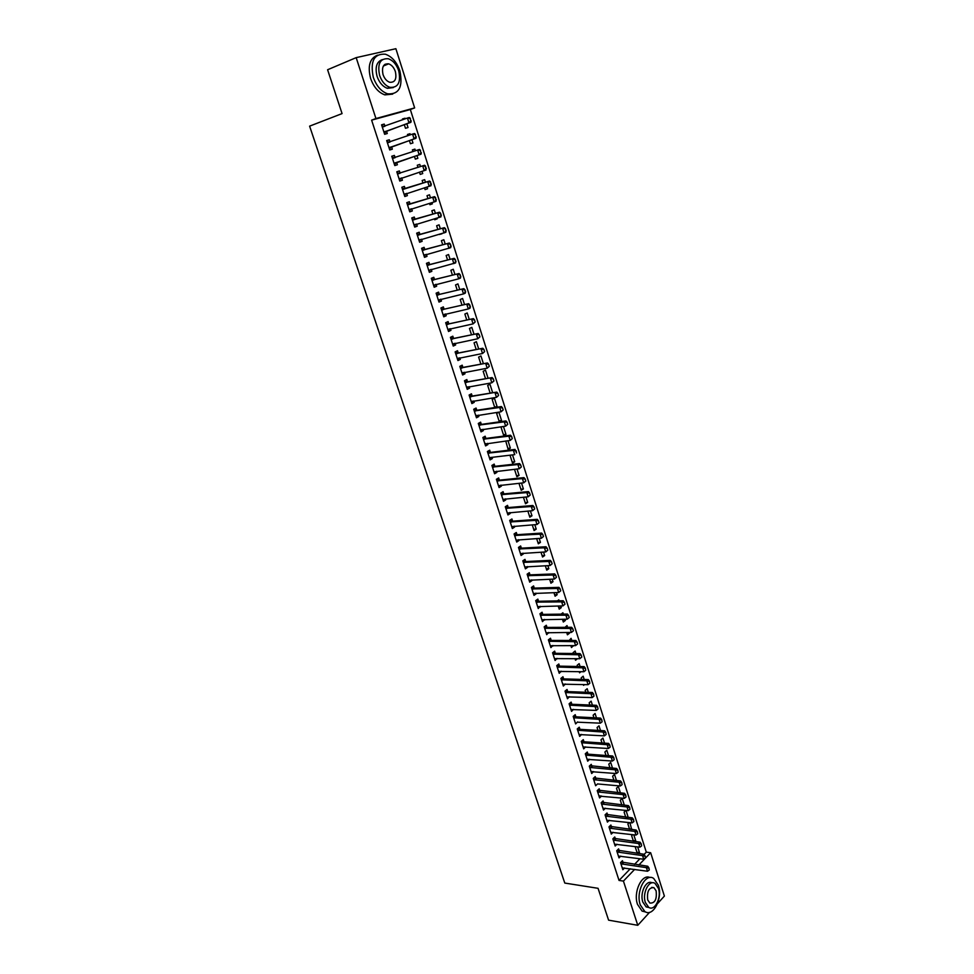<?xml version="1.0" encoding="UTF-8"?>
<svg xmlns="http://www.w3.org/2000/svg" width="974" height="974" viewBox="0 0 974 974"><rect width="100%" height="100%" fill="white"/><g stroke="black" fill="none" stroke-linecap="round" stroke-linejoin="round"><path stroke-width="1.46" d="M385.168 64.187L386.13 64.881M644.07 854.466L646.298 852.153L410.334 109.514L414.644 107.907L375.94 118.536L356.18 57.636L395.882 48.7L414.644 107.907M646.298 852.153L650.656 852.725L664.39 896.08L657.487 903.653M649.597 912.321L637.775 925.3L608.592 920.162L598.06 888.312L564.786 883.065L309.61 126.145L342.069 113.593L327.593 69.751L356.18 57.636M632.698 834.669L631.651 835.729L633.453 841.341M633.794 834.803L635.742 840.903L635.109 841.548M619.269 850.959L618.6 848.878L616.712 850.789L619.014 857.899L620.755 856.134M625.844 810.392L624.103 812.097L625.71 817.125M626.002 810.417L628.206 817.405M611.562 827.109L610.893 825.027L608.981 826.902L611.307 834.097L613.133 832.295M620.414 792.909L618.356 786.456L616.469 788.246L617.893 792.666M603.783 803.039L603.101 800.945L601.165 802.783L603.515 810.039L605.426 808.213M612.524 768.157L610.674 762.386L608.774 764.14L609.992 767.95M595.918 778.713L595.236 776.607L593.276 778.421L595.65 785.75L597.586 783.875M604.537 743.15L602.918 738.073L600.982 739.802L602.005 742.979M587.967 754.132L587.285 752.025L585.301 753.803L587.699 761.205L589.635 759.282M596.465 717.875L595.077 713.516L593.129 715.208L593.933 717.753M579.944 729.307L579.262 727.201L577.241 728.929L579.676 736.417L581.6 734.445M588.32 692.344L587.164 688.715L585.179 690.371L585.788 692.258M588.065 697.421L587.432 697.396M571.835 704.226L571.141 702.108L569.108 703.8L571.555 711.373L573.491 709.352M580.078 666.545L579.165 663.659L577.156 665.279L577.545 666.496M581.003 671.658L579.579 672.827L579.189 671.622M563.642 678.89L562.948 676.76L560.89 678.415L563.362 686.061L565.285 683.991M571.762 640.466L571.081 638.335L569.23 640.454M573.394 645.592L571.495 647.552L570.861 645.567M555.35 653.286L554.669 651.143L552.575 652.775L555.083 660.494L557.006 658.363M563.349 614.119L562.911 612.768L561.085 614.144M564.981 619.221L565.37 620.462L563.325 622.021L562.436 619.245M546.986 627.414L546.292 625.259L544.186 626.854L546.706 634.658L548.63 632.479M554.839 587.48L553.853 587.517M556.471 592.557L557.152 594.7L555.083 596.222L553.938 592.63M538.537 601.262L537.843 599.107L535.7 600.654L538.257 608.543L540.168 606.315M547.863 565.626L548.837 568.67L546.743 570.155L545.33 565.736M529.99 574.843L529.296 572.675L527.129 574.185L529.71 582.16L531.865 580.638L531.621 579.871M539.17 538.391L540.448 542.372L538.33 543.809L536.637 538.549M521.358 548.143L520.652 545.964L518.46 547.437L521.066 555.484L523.257 554.011L522.977 553.147M530.392 510.863L531.962 515.794L529.807 517.194L527.859 511.07M512.628 521.151L511.922 518.972L509.706 520.396L512.336 528.541L514.552 527.104L514.248 526.143M521.504 483.031L523.391 488.936L521.212 490.287L518.972 483.287M503.814 493.879L503.108 491.687L500.855 493.063L503.521 501.293L505.762 499.906L505.421 498.834M512.519 454.895L514.722 461.786L512.519 463.1L509.999 455.199M494.889 466.303L494.183 464.099L491.907 465.438L494.597 473.754L496.874 472.402L496.497 471.246M502.365 426.6L501.074 427.318L503.728 435.622L505.969 434.355L503.436 426.454M485.88 438.434L485.162 436.218L482.861 437.509L485.588 445.922L487.877 444.619L487.475 443.353M494.585 407.01L497.117 406.621L494.439 398.244L492.174 399.45L494.755 407.546M497.117 406.621L495.656 407.412M476.773 410.249L476.055 408.033L473.717 409.275L476.469 417.785L478.794 416.519L478.356 415.143M488.059 378.265L485.466 370.132L483.165 371.289L485.539 378.703M467.557 381.771L466.838 379.543L464.476 380.737L467.252 389.332L469.614 388.115L469.139 386.641M478.733 349.045L476.383 341.704L474.058 342.811L476.213 349.532M458.243 352.965L457.524 350.725L455.126 351.87L457.938 360.563L460.325 359.406L459.813 357.811M469.298 319.496L467.216 312.971L464.854 314.03L466.777 320.032M448.831 323.843L448.101 321.603L445.678 322.698L448.515 331.489L450.938 330.369L450.39 328.664M459.765 289.607L457.938 283.909L455.552 284.932L457.244 290.203M439.311 294.404L438.58 292.139L436.121 293.186L438.994 302.074L441.453 301.015L440.857 299.188M450.11 259.376L448.564 254.543L446.141 255.505L447.59 260.034M429.68 264.624L428.95 262.359L426.454 263.345L429.364 272.33L431.847 271.332L431.214 269.384M440.358 228.805L439.079 224.836L436.632 225.749L437.837 229.511M441.879 233.59L439.359 234.284M419.94 234.503L419.21 232.238L416.677 233.176L419.624 242.258L422.144 241.308L421.474 239.239M430.484 197.88L429.497 194.8L427.014 195.664L427.963 198.647M431.993 202.629L432.383 203.846L429.911 204.723L429.485 203.383M410.091 204.053L409.36 201.764L406.791 202.653L409.774 211.845L412.319 210.944L411.612 208.753M417.298 165.263L419.806 164.436L417.286 165.239L417.98 167.406M419.806 164.436L420.488 166.591M421.998 171.314L422.728 173.579L420.22 174.407L422.728 173.579M419.49 172.13L420.22 174.407M396.808 171.814L399.389 170.949L396.795 171.789L399.803 181.079L402.396 180.239L401.653 177.95M399.389 170.949L400.144 173.262M407.497 134.607L410.005 133.718L407.449 134.473L407.85 135.727M410.005 133.718L410.358 134.85M411.917 139.72L412.952 142.971L410.407 143.738L409.409 140.597M386.727 140.706L389.32 139.793L386.678 140.56L389.734 149.959L392.352 149.18L391.597 146.843M389.32 139.793L390.038 142.021M410.334 109.514L371.618 120.143L619.038 880.435L630.275 868.784M634.5 864.388L639.955 858.739M381.65 125.013L384.231 124.075L381.577 124.818L384.645 134.278L387.287 133.511L386.52 131.161M384.231 124.075L384.937 126.267M402.554 119.145L405.05 118.231L402.493 118.95L402.749 119.753M405.05 118.231L405.245 118.84M406.828 123.783L408.021 127.533L405.464 128.276L404.32 124.684M391.779 156.303L394.373 155.414L391.755 156.217L394.787 165.568L397.392 164.752L396.637 162.439M394.373 155.414L395.103 157.691M412.404 149.984L414.912 149.119L412.379 149.899L412.927 151.615M414.912 149.119L415.435 150.763M416.969 155.56L417.846 158.324L415.326 159.115L414.461 156.412M405.123 188.7L404.393 186.399L401.812 187.264L404.807 196.505L407.376 195.628L406.645 193.376M425.504 182.284L424.664 179.666L422.168 180.494L422.996 183.075M427.014 187.02L427.574 188.761L425.078 189.601L424.506 187.799M415.034 219.32L414.291 217.044L411.746 217.957L414.705 227.1L417.249 226.163L416.555 224.044M435.427 213.391L434.307 209.86L431.835 210.749L432.919 214.122M436.949 218.152L437.18 218.858L434.721 219.759L434.441 218.882M424.822 249.612L424.092 247.335L421.584 248.309L424.506 257.343L427.014 256.357L426.356 254.36M445.24 244.133L443.84 239.726L441.405 240.663L442.732 244.815M434.514 279.55L433.771 277.286L431.299 278.308L434.197 287.245L436.656 286.21L436.048 284.323M454.943 274.534L453.263 269.262L450.865 270.261L452.435 275.155M444.083 309.16L443.353 306.907L440.905 307.979L443.767 316.818L446.202 315.734L445.642 313.969M464.549 304.594L462.589 298.482L460.215 299.517L462.017 305.154M453.555 338.441L452.825 336.2L450.414 337.321L453.239 346.062L455.649 344.93L455.114 343.274M474.034 334.313L471.818 327.374L469.468 328.457L471.501 334.825M462.918 367.405L462.2 365.177L459.813 366.346L462.613 374.99L464.988 373.797L464.488 372.263M483.408 363.692L480.937 355.948L478.624 357.093L480.888 364.154M472.183 396.053L471.465 393.825L469.103 395.042L471.879 403.589L474.216 402.359L473.754 400.935M490.129 393.058L492.649 392.644L489.959 384.231L487.682 385.412L490.166 393.167M481.339 424.384L480.62 422.168L478.295 423.434L481.034 431.884L483.348 430.605L482.921 429.291M498.895 412.197L496.643 413.426L499.309 421.766L501.549 420.524L498.895 412.197M490.397 452.399L489.691 450.195L487.39 451.51L490.105 459.874L492.394 458.547L491.992 457.33M505.737 441.003L508.136 449.391L510.352 448.113L507.99 440.711M499.37 480.121L498.651 477.93L496.387 479.293L499.065 487.56L501.33 486.184L500.965 485.076M517.024 469.005L519.069 475.397L516.877 476.724L514.491 469.285M508.233 507.551L507.527 505.36L505.287 506.76L507.941 514.954L510.169 513.542L509.84 512.531M525.96 496.983L527.689 502.401L525.522 503.777L523.428 497.215M517.011 534.677L516.305 532.498L514.089 533.947L516.719 542.043L518.911 540.594L518.618 539.681M534.787 524.669L536.211 529.113L534.081 530.538L532.267 524.84M525.692 561.523L524.986 559.356L522.807 560.841L525.4 568.853L527.567 567.355L527.311 566.551M543.529 552.039L544.649 555.557L542.542 557.018L540.996 552.185M534.276 588.089L533.582 585.922L531.427 587.456L533.995 595.382L536.138 593.848L535.907 593.129M552.173 579.128L553.001 581.721L550.919 583.219L549.64 579.226M542.774 614.375L542.08 612.22L539.949 613.79L542.494 621.631L544.405 619.427M559.113 600.836L558.796 599.874L557.457 600.873M560.732 605.925L561.268 607.618L559.222 609.152L558.199 605.974M551.187 640.381L550.493 638.238L548.386 639.845L550.907 647.613L552.83 645.458M567.562 627.329L567.014 625.588L565.03 627.341M569.193 632.443L569.449 633.246L567.428 634.817L566.661 632.443M559.502 666.119L558.82 663.988L556.738 665.632L559.234 673.314L561.158 671.208M575.926 653.542L575.135 651.034L573.114 652.629L573.394 653.505M577.485 658.668L575.549 660.226L575.037 658.631M567.745 691.589L567.051 689.458L565.005 691.15L567.477 698.748L569.4 696.702M584.205 679.475L583.17 676.212L581.186 677.855L581.673 679.414M584.534 684.588L583.584 685.367L583.316 684.552M575.89 716.803L575.208 714.685L573.187 716.401L575.622 723.926L577.558 721.929M592.399 705.139L591.133 701.146L589.16 702.814L589.867 705.03M583.962 741.75L583.28 739.643L581.283 741.397L583.694 748.848L585.63 746.9M600.508 730.549L599.01 725.825L597.062 727.529L597.975 730.403M591.948 766.453L591.267 764.346L589.294 766.136L591.681 773.514L593.616 771.615M608.543 755.69L606.802 750.26L604.891 752.001L606.011 755.495M599.85 790.9L599.18 788.806L597.232 790.632L599.594 797.925L601.53 796.075M616.481 780.564L614.521 774.452L612.634 776.217L613.949 780.344M607.679 815.104L607.009 813.022L605.085 814.873L607.423 822.105L609.286 820.278M624.334 805.194L622.167 798.4L620.304 800.202L621.814 804.926M615.434 839.064L614.752 836.983L612.853 838.87L615.178 846.029L616.956 844.239M629.277 822.567L627.889 823.943L629.594 829.264M629.91 822.64L631.663 829.507M623.104 862.781L622.435 860.712L620.548 862.635L622.849 869.721L624.541 867.968M636.132 846.71L635.401 847.453L637.288 853.358M637.653 846.905L639.468 852.579L638.554 853.528M637.775 925.3L623.421 881.093L634.646 869.405M638.871 864.997L650.656 852.725M619.038 880.435L623.421 881.093M371.618 120.143L375.94 118.536M399.803 181.067L402.396 180.239M404.782 196.444L407.376 195.628M425.054 189.54L427.574 188.761M409.725 211.723L412.319 210.944M429.875 204.601L432.383 203.846M414.656 226.918L417.249 226.163M434.66 219.588L437.18 218.858M419.538 242.027L422.144 241.308M439.42 234.478L441.94 233.784M424.408 257.039L427.014 256.357M429.254 271.99L431.847 271.332M434.063 286.843L436.656 286.21M438.848 301.611L441.453 301.015M443.608 316.307L446.202 315.734M448.332 330.917L450.938 330.369M453.044 345.441L455.649 344.93M457.719 359.893L460.325 359.406M462.37 374.26L464.988 373.797M467.009 388.553L469.614 388.115M471.611 402.773L474.216 402.359M476.189 416.909L478.794 416.519M480.742 430.971L483.348 430.605M499.029 420.89L501.549 420.524M485.271 444.948L487.877 444.619M503.436 434.696L505.969 434.355M489.776 458.851L492.394 458.547M507.831 448.417L510.352 448.113M494.256 472.694L496.874 472.402M512.19 462.078L514.722 461.786M498.712 486.452L501.33 486.184M516.537 475.665L519.069 475.397M503.144 500.137L505.762 499.906M520.859 489.179L523.391 488.936M507.551 513.748L510.169 513.542M525.156 502.621L527.689 502.401M511.934 527.287L514.552 527.104M529.43 515.989L531.962 515.794M516.293 540.753L518.911 540.594M533.679 529.296L536.211 529.113M520.64 554.145L523.257 554.011M537.916 542.53L540.448 542.372M524.949 567.477L527.567 567.355M542.116 555.691L544.649 555.557M529.247 580.723L531.865 580.638M546.304 568.779L548.837 568.67M533.521 593.909L536.138 593.848M550.468 581.807L553.001 581.721M537.77 607.033L540.387 606.985M554.62 594.773L557.152 594.7M541.994 620.073L544.612 620.048M558.735 607.666L561.268 607.618M546.195 633.063L548.812 633.051M562.838 620.487L565.37 620.462M550.371 645.969L553.001 645.993M566.917 633.246L569.449 633.246M554.535 658.814L557.152 658.85M570.983 645.945L573.516 645.957M558.674 671.597L561.292 671.658M562.789 684.308L565.419 684.393M566.892 696.958L569.51 697.055M570.959 709.535L573.589 709.656M602.102 721.771L601.737 719.652L602.102 721.771L600.337 723.171L577.643 722.197M579.201 734.518L581.673 734.676M583.316 746.912L585.691 747.082M587.432 759.257L589.684 759.428M591.51 771.53L593.653 771.712M622.106 784.63L621.753 782.548L622.106 784.63L620.353 785.981L597.598 783.936M599.655 795.904L601.53 796.099M625.698 817.101L628.23 817.381M629.472 828.874L631.992 829.178M633.21 840.586L635.742 840.903M636.935 852.25L639.468 852.579M410.845 120.898L410.078 118.487L410.845 120.898L408.983 122.858L410.882 122.322L386.715 131.052L384.328 133.28M382.246 126.851L407.436 118.037L408.983 122.858L383.999 132.281M410.078 118.487L407.436 118.037L409.348 117.501L410.395 118.402M382.015 126.133L384.669 126.364M410.882 122.322L411.162 120.813M415.947 136.92L415.18 134.534L415.947 136.92L414.084 138.868L415.971 138.308L391.792 146.745L389.43 148.888M387.335 142.581L412.55 134.071L414.084 138.868L389.089 147.987M415.18 134.534L412.55 134.071L414.449 133.523L415.496 134.436M387.092 141.827L389.856 142.082M415.971 138.308L416.251 136.835M421.012 152.857L420.257 150.471L421.012 152.857L419.149 154.781L421.024 154.196L396.832 162.341L394.433 164.484M392.4 158.226L417.639 150.02L419.149 154.781L394.141 163.583M420.257 150.471L417.639 150.02L419.514 149.436L420.561 150.373M392.145 157.423L394.969 157.715L393.094 158.287M421.024 154.196L421.328 152.76M373.31 77.348C376.427 86.004 381.187 91.507 387.579 93.821C399.036 94.636 403.126 86.99 399.888 70.883C396.783 62.08 391.938 56.516 385.351 54.203C374.053 53.521 370.035 61.228 373.31 77.348M377.535 55.141C369.803 58.257 367.49 66.025 370.595 78.444C373.712 87.088 378.46 92.567 384.864 94.88L392.68 94.125M393.277 87.587L387.396 88.317C382.77 86.637 379.336 82.68 377.096 76.422C374.832 67.243 376.609 61.63 382.405 59.572M379.604 75.412C381.845 81.682 385.278 85.651 389.904 87.331C398.135 87.904 401.069 82.388 398.731 70.773C396.491 64.43 393.009 60.425 388.285 58.744C380.14 58.233 377.242 63.797 379.604 75.412M395.371 71.589C393.934 67.51 391.694 64.929 388.663 63.846C383.403 63.517 381.528 67.084 383.038 74.572C384.487 78.626 386.702 81.183 389.697 82.266C394.994 82.632 396.881 79.077 395.371 71.589M385.241 65.246L384.365 64.771M640.259 904.846L644.837 911.542C653.177 917.557 663.014 898.125 658.375 885.269L653.7 878.438C645.543 872.509 635.547 891.819 640.259 904.846M649.975 877.537C641.842 873.483 633.051 892.111 637.507 904.396L642.085 911.092L645.774 912.041M649.086 907.549L646.139 906.904L642.84 902.07C639.565 893.024 646.2 879.4 652.081 882.834M645.372 902.484L648.684 907.318C654.662 911.64 661.748 897.638 658.412 888.361L655.052 883.442C649.159 879.169 641.988 893.109 645.372 902.484M656.111 890.845L653.956 887.679C648.891 887.375 646.809 891.466 647.722 899.939L649.853 903.068C654.942 903.385 657.024 899.306 656.111 890.845M401.799 177.865L399.437 179.947M426.368 168.587L425.297 166.323L426.052 170L399.17 179.106M397.441 173.774L424.554 165.263L425.614 166.225M397.161 172.934L399.997 173.25L398.123 173.847M426.052 168.697L424.201 170.596L422.692 165.86L425.297 166.323M406.584 193.4L404.417 195.336M431.372 184.33L430.313 182.077L431.056 185.705L404.161 194.532M402.445 189.224L429.558 181.006L430.618 181.98M402.165 188.347L405.342 188.664L429.558 181.006M431.068 184.439L429.205 186.326L427.708 181.627L430.313 182.077M411.454 208.801L409.372 210.627M436.352 199.987L435.305 197.746L436.035 201.326L409.129 209.873M407.424 204.601L434.538 196.651L435.609 197.637M407.132 203.688L410.31 204.016L434.538 196.651M436.048 200.084L434.197 201.971L432.7 197.284L435.305 197.746M416.312 224.117L414.303 225.834M441.307 215.546L440.565 213.209L440.978 216.849L414.072 225.128M412.379 219.881L439.493 212.198L440.565 213.209M412.063 218.931L415.241 219.296L439.493 212.198M441.003 215.656L439.152 217.519L437.667 212.856L440.26 213.318M421.121 239.336L419.197 240.955M446.226 231.008L445.495 228.695L445.885 232.287L418.99 240.298M417.298 235.075L444.424 227.66L445.495 228.695M416.982 234.089L420.147 234.478L444.424 227.66M445.922 231.13L444.083 232.981L442.598 228.342L445.191 228.817M425.918 254.47L424.067 255.992M451.12 246.398L450.39 244.097L450.779 247.639L423.873 255.383M422.192 250.196L449.318 243.037L450.39 244.097M421.864 249.174L425.029 249.575L449.318 243.037M450.828 246.507L448.977 248.346L447.516 243.743L450.085 244.206M430.691 269.518L428.913 270.942M455.99 261.689L455.26 259.401L455.637 262.895L428.73 270.382M427.062 265.22L454.176 258.329L455.26 259.401M426.709 264.161L429.887 264.599L454.176 258.329M455.698 261.811L453.847 263.625L452.386 259.047L454.968 259.522M435.427 284.481L433.734 285.82M460.824 276.896L460.105 274.619L460.471 278.077L458.693 278.82L433.564 285.297M431.896 280.159L459.022 273.536L460.105 274.619M431.543 279.075L434.721 279.526L459.022 273.536M460.532 277.018L458.693 278.82L457.244 274.278L459.813 274.741M440.138 299.359L438.556 300.576M465.645 292.017L464.927 289.753L465.268 293.162L463.514 293.929L438.361 300.126M436.705 295.025L463.831 288.645L464.927 289.753M436.34 293.892L439.517 294.379L463.831 288.645M465.353 292.139L463.514 293.929L462.066 289.412L464.622 289.875M444.814 314.152L443.28 315.308M470.43 307.053L469.712 304.801L470.052 308.174L468.299 308.953L443.133 314.87M441.49 309.793L468.616 303.681L469.712 304.801M441.125 308.636L444.29 309.148L468.616 303.681M470.138 307.175L468.299 308.953L466.863 304.46L469.419 304.923M449.477 328.859L448.016 329.93M475.178 321.992L474.472 319.764L475.178 321.992L473.06 323.892L447.894 329.541M446.25 324.488L473.376 318.62L474.472 319.764M445.873 323.295L449.038 323.831L473.376 318.62M474.898 322.126L473.06 323.892L471.635 319.423L474.18 319.898M454.103 343.481L452.727 344.479M479.914 336.858L479.208 334.642L479.914 336.858L477.796 338.745L452.618 344.126M450.986 339.11L478.112 333.485L479.208 334.642M450.585 337.881L453.762 338.428L478.112 333.485M479.622 337.004L477.796 338.745L476.383 334.301L478.916 334.776M458.705 358.018L457.415 358.943M484.614 351.638L483.92 349.435L484.614 351.638L482.507 353.513L457.305 358.627M455.698 353.635L482.812 348.254L483.92 349.435M455.284 352.381L458.462 352.953L482.812 348.254M484.334 351.784L482.507 353.513L481.095 349.094L483.628 349.569M463.295 372.482L462.066 373.322M489.301 366.346L488.595 364.142L489.301 366.346L487.183 368.209L461.98 373.054M460.373 368.087L487.487 362.949L488.595 364.142M459.959 366.796L463.125 367.393L487.487 362.949M489.009 366.492L487.183 368.209L485.783 363.813L488.315 364.288M467.849 386.848L466.704 387.628M493.952 380.956L493.258 378.776L493.952 380.956L491.846 382.806L466.631 387.396M465.036 382.465L492.15 377.571L493.258 378.776M464.598 381.138L467.764 381.759L492.15 377.571M493.66 381.102L491.846 382.806L490.446 378.436L492.966 378.923M472.366 401.154L471.306 401.848M498.578 395.493L497.884 393.313L498.578 395.493L496.472 397.331L471.246 401.665M469.663 396.759L496.777 392.096L497.884 393.313M469.224 395.395L472.39 396.041L496.777 392.096M498.298 395.639L496.472 397.331L495.084 392.985L497.604 393.472M476.87 415.362L475.896 415.995M503.168 409.944L502.487 407.789L503.168 409.944L501.074 411.783L475.848 415.849M474.265 410.967L499.699 407.461L501.367 406.548L502.487 407.789M473.814 409.579L476.98 410.249L501.367 406.548M502.901 410.103L501.074 411.783L499.699 407.461L502.207 407.936M481.351 429.51L480.45 430.07M507.746 424.323L507.064 422.168L507.746 424.323L505.652 426.149L480.413 429.96M478.843 425.102L504.288 421.839L505.944 420.914L507.064 422.168M478.38 423.69L481.546 424.372L505.944 420.914M507.466 424.481L505.652 426.149L504.288 421.839L506.784 422.326M512.3 438.617L511.618 436.474L512.3 438.617L510.206 440.431L484.979 444.071M485.795 443.56L484.955 443.998M483.396 439.164L508.842 436.157L510.498 435.208L511.618 436.474M482.921 437.716L486.087 438.422L510.498 435.208M512.02 438.775L510.206 440.431L508.842 436.157L511.338 436.632M490.214 457.549L514.735 454.639L513.383 450.378L515.027 449.416L516.549 452.995L516.147 450.706M487.925 453.154L513.383 450.378L515.867 450.865M487.45 451.668L490.616 452.399L515.027 449.416M521.321 466.972L520.652 464.854L521.321 466.972L519.239 468.762L493.976 471.842M492.43 467.057L517.888 464.537L519.519 463.551L520.652 464.854M491.943 465.548L495.109 466.303L519.519 463.551M521.053 467.13L519.239 468.762L517.888 464.537L520.372 465.024M525.802 481.034L525.132 478.928L525.802 481.034L523.72 482.812L498.457 485.649M496.91 480.9L522.381 478.611L524 477.613L525.132 478.928M496.411 479.354L499.577 480.133L524 477.613M525.522 481.193L523.72 482.812L522.381 478.611L524.852 479.098M530.246 495.011L529.576 492.917L530.246 495.011L528.176 496.789L502.901 499.382M501.367 494.658L526.837 492.601L528.444 491.59L529.576 492.917M500.855 493.088L504.021 493.879L528.444 491.59M529.978 495.182L528.176 496.789L526.837 492.601L529.308 493.088M534.677 508.927L534.008 506.845L534.677 508.927L532.608 510.68L507.32 513.042M505.798 508.343L531.28 506.517L532.875 505.494L534.008 506.845M505.311 506.748L508.44 507.551L532.875 505.494M534.409 509.098L532.608 510.68L531.28 506.517L533.74 507.016M539.072 522.758L538.415 520.688L539.072 522.758L537.003 524.511L511.727 526.63M510.206 521.954L535.688 520.372L537.283 519.325L538.415 520.688M509.767 520.347L512.835 521.163L537.283 519.325M538.805 522.928L537.003 524.511L535.688 520.372L538.147 520.859M543.455 536.516L542.798 534.446L543.455 536.516L541.386 538.257L516.098 540.144M514.601 535.493L540.083 534.142L541.654 533.082L542.798 534.446M514.199 533.874L517.218 534.689L541.654 533.082M543.188 536.686L541.386 538.257L540.083 534.142L542.53 534.629M547.802 550.188L547.157 548.143L547.802 550.188L545.744 551.929L520.457 553.585M518.959 548.959L544.442 547.826L546.012 546.755L547.157 548.143M518.606 547.339L521.565 548.155L546.012 546.755M547.546 550.371L545.744 551.929L544.442 547.826L546.889 548.325M552.136 563.8L551.491 561.767L552.136 563.8L550.079 565.529L524.791 566.965M523.294 562.363L548.788 561.45L550.347 560.367L551.491 561.767M522.989 560.72L525.899 561.535L550.347 560.367M551.881 563.983L550.079 565.529L548.788 561.45L551.235 561.949M556.446 577.338L555.801 575.305L556.446 577.338L554.401 579.055L529.089 580.261M527.616 575.683L553.098 575.001L554.656 573.893L555.801 575.305M527.336 574.039L530.197 574.855L554.656 573.893M556.191 577.521L554.401 579.055L553.098 575.001L555.545 575.5M560.732 590.804L560.087 588.783L560.732 590.804L558.686 592.509L533.375 593.495M531.901 588.941L557.396 588.479L558.942 587.359L560.087 588.783M531.67 587.285L534.482 588.101L558.942 587.359M560.476 590.987L558.686 592.509L557.396 588.479L559.831 588.966M564.993 604.184L564.348 602.188L564.993 604.184L562.948 605.889L537.648 606.656M536.175 602.127L561.669 601.871L563.203 600.739L564.348 602.188M535.98 600.459L538.744 601.287L563.203 600.739M564.737 604.379L562.948 605.889L561.669 601.871L564.092 602.37M569.23 617.504L568.597 615.519L569.23 617.504L567.197 619.196L541.885 619.744M540.424 615.239L565.918 615.203L567.44 614.058L568.597 615.519M540.266 613.559L542.981 614.387L567.44 614.058M568.974 617.699L567.197 619.196L565.918 615.203L568.341 615.702M573.442 630.762L572.809 628.778L573.442 630.762L571.409 632.43L546.097 632.771M544.649 628.291L570.143 628.474L571.653 627.305L572.809 628.778M544.515 626.599L547.205 627.426L571.653 627.305M573.199 630.957L571.409 632.43L570.143 628.474L572.566 628.973M577.643 643.936L577.01 641.963L577.643 643.936L575.61 645.604L550.298 645.725M548.849 641.269L574.356 641.659L575.853 640.478L577.01 641.963M548.752 639.565L551.394 640.405L575.853 640.478M577.387 644.131L575.61 645.604L574.356 641.659L576.766 642.158M581.807 657.048L581.186 655.076L581.807 657.048L579.786 658.704L554.474 658.619M553.037 654.187L578.532 654.784L580.029 653.591L581.186 655.076M552.964 652.47L555.57 653.311L580.029 653.591M581.563 657.243L579.786 658.704L578.532 654.784L580.942 655.283M585.715 670.282L585.337 668.127L585.715 670.282L583.937 671.731L558.626 671.439M557.201 667.032L582.696 667.823L584.181 666.618L585.337 668.127M557.152 665.303L559.721 666.143L584.181 666.618M583.937 671.731L582.696 667.823L585.094 668.334M589.842 683.261L589.465 681.106L589.842 683.261L588.065 684.698L562.753 684.186M561.341 679.803L586.835 680.814L588.308 679.596L589.465 681.106M561.316 678.074L563.849 678.915L588.308 679.596M588.065 684.698L586.835 680.814L589.221 681.313M593.945 696.166L593.58 694.024L593.945 696.166L592.18 697.591L566.868 696.885M565.456 692.514L590.95 693.719L592.411 692.49L593.58 694.024M565.456 690.773L567.952 691.625L592.411 692.49M592.18 697.591L590.95 693.719L593.336 694.231M598.036 708.999L597.671 706.868L598.036 708.999L596.271 710.411L570.959 709.51M569.547 705.164L595.041 706.576L596.502 705.322L597.671 706.868M569.583 703.411L572.042 704.263L596.502 705.322M596.271 710.411L595.041 706.576L597.427 707.075M573.625 717.741L599.12 719.348L600.568 718.094L601.737 719.652M573.674 715.987L576.109 716.827L600.568 718.094M600.337 723.171L599.12 719.348L601.494 719.859M606.145 734.469L605.779 732.363L606.145 734.469L604.379 735.869L579.067 734.554M577.679 730.256L603.174 732.058L604.611 730.792L605.779 732.363M577.752 728.491L580.151 729.343L604.611 730.792M604.379 735.869L603.174 732.058L605.536 732.57M610.162 747.107L609.809 745L610.162 747.107L608.409 748.495L583.097 746.985M581.709 742.712L607.204 744.708L608.628 743.418L609.809 745M581.807 740.934L584.169 741.786L608.628 743.418M608.409 748.495L607.204 744.708L609.566 745.22M614.168 759.683L613.803 757.577L614.168 759.683L612.415 761.047L587.103 759.355M585.727 755.106L611.209 757.285L612.634 755.994L613.803 757.577M585.837 753.316L588.174 754.168L612.634 755.994M612.415 761.047L611.209 757.285L613.571 757.796M618.149 772.187L617.784 770.093L618.149 772.187L616.396 773.551L591.084 771.664M589.72 767.427L615.203 769.801L616.615 768.486L617.784 770.093M589.854 765.637L616.615 768.486M616.396 773.551L615.203 769.801L617.553 770.312M593.69 779.687L619.172 782.256L620.572 780.929L621.753 782.548M593.848 777.885L620.572 780.929M620.353 785.981L619.172 782.256L621.522 782.767M626.051 797.012L625.698 794.93L626.051 797.012L624.297 798.351L598.998 796.087M597.634 791.899L623.116 794.638L624.504 793.311L625.698 794.93M597.817 790.084L624.504 793.311M624.297 798.351L623.116 794.638L625.466 795.149M629.971 809.321L629.618 807.251L629.971 809.321L628.218 810.648L602.918 808.201M601.567 804.037L627.049 806.971L628.425 805.62L629.618 807.251M601.762 802.211L628.425 805.62M628.218 810.648L627.049 806.971L629.387 807.483M633.867 821.569L633.514 819.511L633.867 821.569L632.126 822.896L606.826 820.266M605.487 816.115L630.957 819.231L632.333 817.868L633.514 819.511M605.694 814.288L632.333 817.868M632.126 822.896L630.957 819.231L633.283 819.743M637.751 833.768L637.398 831.711L637.751 833.768L636.01 835.071L610.71 832.259M609.371 828.131L634.841 831.431L636.205 830.055L637.398 831.711M609.602 826.293L636.205 830.055M636.01 835.071L634.841 831.431L637.166 831.942M641.61 845.895L641.257 843.849L641.61 845.895L639.869 847.185L614.582 844.19M613.243 840.087L638.713 843.557L640.064 842.169L641.257 843.849M613.486 838.249L640.064 842.169M639.869 847.185L638.713 843.557L641.038 844.081M645.458 857.96L645.105 855.915L645.458 857.96L643.717 859.238L618.429 856.073M617.102 851.982L642.56 855.635L643.911 854.235L645.105 855.915M617.358 850.132L643.911 854.235M643.717 859.238L642.56 855.635L644.873 856.146M649.268 869.965L648.928 867.931L649.268 869.965L647.54 871.243L622.252 867.895M620.937 863.828L646.395 867.651L647.734 866.239L648.928 867.931M621.205 861.966L647.734 866.239M647.54 871.243L646.395 867.651L648.696 868.163M384.511 131.794L386.41 131.246M384.815 131.6L386.715 131.052M382.928 126.912L383.926 126.632M389.6 147.5L391.487 146.928M389.892 147.305L391.792 146.745M388.029 142.654L389.442 142.228M394.653 163.108L396.528 162.524M394.957 162.926L396.832 162.341M399.681 178.644L401.544 178.035M404.673 194.082L406.523 193.449M403.479 189.273L405.342 188.664M403.126 189.309L404.989 188.688M409.64 209.422L411.186 208.886M408.459 204.662L410.31 204.016M408.106 204.686L409.957 204.041M414.583 224.69L415.618 224.312M413.414 219.954L415.241 219.296M413.061 219.978L414.887 219.32M419.502 239.86L420.269 239.58M418.333 235.16L420.147 234.478M417.98 235.184L419.806 234.503M424.384 254.957L424.993 254.713M423.227 250.281L425.029 249.575M422.874 250.294L424.688 249.6M428.097 265.318L429.887 264.599M427.744 265.33L429.534 264.611M432.931 280.269L434.721 279.526M432.578 280.281L434.367 279.538M437.752 295.134L439.517 294.379M437.399 295.146L439.164 294.379M442.537 309.915L444.29 309.148M442.184 309.927L443.937 309.148M447.297 324.622L449.038 323.831M446.944 324.622L448.685 323.831M452.021 339.244L453.762 338.428M451.668 339.244L453.409 338.428M456.733 353.781L458.462 352.953M456.38 353.781L458.109 352.941M461.408 368.245L463.125 367.393M461.055 368.233L462.772 367.381M466.071 382.624L467.764 381.759M465.718 382.612L467.423 381.747M470.698 396.917L472.39 396.041M470.345 396.905L472.037 396.028M475.3 411.15L476.98 410.249M474.947 411.125L476.627 410.224M479.878 425.285L481.546 424.372M479.525 425.273L481.193 424.36M484.431 439.359L486.087 438.422M484.078 439.335L485.746 438.41M488.96 453.348L490.616 452.399M488.607 453.324L490.263 452.374M493.465 467.264L495.109 466.303M493.112 467.24L494.755 466.278M497.945 481.107L499.577 480.133M497.592 481.083L499.224 480.097M502.401 494.877L504.021 493.879M502.048 494.841L503.668 493.842M506.833 508.574L508.44 507.551M506.48 508.538L508.087 507.515M511.24 522.186L512.835 521.163M510.887 522.149L512.494 521.127M515.623 535.737L517.218 534.689M515.283 535.7L516.865 534.653M519.994 549.214L521.565 548.155M519.641 549.166L521.212 548.106M524.329 562.619L525.899 561.535M523.975 562.57L525.546 561.499M528.651 575.951L530.197 574.855M528.298 575.902L529.856 574.806M532.936 589.209L534.482 588.101M532.583 589.16L534.129 588.053M537.21 602.395L538.744 601.287M536.857 602.346L538.391 601.226M541.459 615.519L542.981 614.387M541.106 615.471L542.628 614.338M545.683 628.571L547.205 627.426M545.33 628.522L546.852 627.378M549.884 641.562L551.394 640.405M549.531 641.501L551.041 640.344M554.072 654.479L555.57 653.311M553.719 654.418L555.217 653.237M558.224 667.336L559.721 666.143M557.871 667.263L559.368 666.082M562.363 680.12L563.849 678.915M562.01 680.047L563.496 678.841M566.478 692.831L567.952 691.625M566.125 692.758L567.598 691.552M570.581 705.48L572.042 704.263M570.228 705.407L571.689 704.19M574.648 718.069L576.109 716.827M574.295 717.996L575.756 716.754M578.702 730.597L580.151 729.343M578.349 730.512L579.798 729.27M582.732 743.052L584.169 741.786M582.391 742.979L583.828 741.713M586.75 755.447L588.174 754.168M586.397 755.361L587.821 754.083M590.743 767.78L592.155 766.489M590.39 767.695L591.815 766.404M594.712 780.052L596.125 778.75M594.359 779.967L595.771 778.664M598.669 792.252L600.069 790.937M598.316 792.166L599.716 790.851M602.589 804.402L603.99 803.075M602.249 804.305L603.637 802.978M606.51 816.48L607.886 815.153M606.157 816.395L607.545 815.055M610.394 828.509L611.769 827.157M610.053 828.411L611.428 827.06M614.265 840.477L615.641 839.113M613.924 840.379L615.288 839.016M618.125 852.372L619.488 850.996M617.772 852.274L619.135 850.899M621.96 864.218L623.311 862.83M621.607 864.121L622.958 862.733M387.579 93.821L384.864 94.88M387.396 88.317L389.904 87.331M383.391 66.001L388.663 63.846M644.837 911.542L642.085 911.092M646.139 906.904L648.684 907.318M651.74 887.351L653.956 887.679"/></g></svg>
